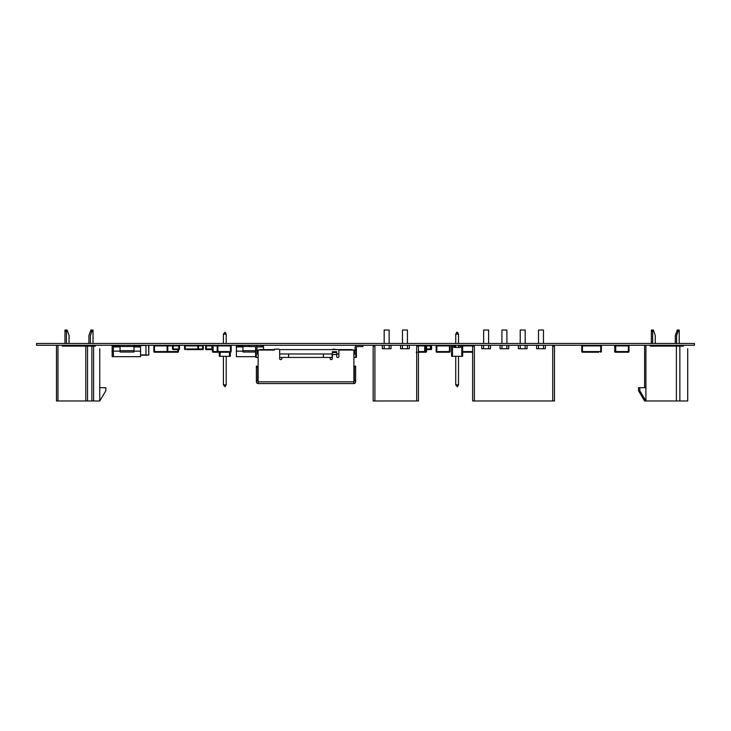 <?xml version="1.0" encoding="UTF-8"?>
<svg xmlns="http://www.w3.org/2000/svg" width="731" height="731" viewBox="0 0 731 731"><rect width="100%" height="100%" fill="white"/><g stroke="black" fill="none" stroke-linecap="round" stroke-linejoin="round"><path stroke-width="1.1" d="M391.012 345.26L416.697 345.26L416.697 400.981L416.697 345.26L552.737 345.26L552.737 400.981L552.737 345.26L694.45 345.26L694.45 343.469L36.55 343.469L36.55 345.26L391.012 345.26L391.012 348.742L382.313 348.742L382.313 345.26M449.437 352.223L443.141 352.223M449.437 351.565L449.464 345.909L436.836 345.909L436.836 345.26A0.649 0.649 -90 0 0 436.16 345.909A0.649 0.649 90 0 1 436.836 345.26L443.141 345.26M436.16 351.565A0.649 0.649 -90 0 0 436.818 352.223L436.818 352.223A0.649 0.649 90 0 1 436.188 351.565L436.16 345.909L436.836 345.909L436.836 351.565L450.113 351.565A0.649 0.649 90 0 1 449.464 352.223L436.836 352.223L436.836 351.565L436.188 351.565L436.188 345.909L436.16 351.565L436.188 345.909M445.033 352.223L447.271 352.223M445.005 352.223L445.691 352.232M416.222 352.223L416.944 352.223M417.949 352.223L425.899 352.223L417.949 352.232M418.443 351.565L424.684 351.565L424.684 345.26A0.649 0.649 116.6 0 1 425.332 345.909L425.332 351.565A0.649 0.649 116.6 0 1 424.684 352.223A0.649 0.649 116.6 0 0 425.332 351.565L425.332 345.909A0.649 0.649 116.6 0 0 425.122 345.434M416.222 352.232L416.944 352.232M255.603 356.664L236.424 356.664L236.424 345.608L242.975 345.608M263.599 349.61L263.452 345.608L256.901 345.26L256.901 346.046M263.498 346.914L256.901 346.914M242.975 346.914L236.378 346.914M242.975 351.136L236.232 351.136M258.125 351.136L256.901 351.136M263.498 346.713L256.901 346.713M242.975 346.713L236.387 346.713M242.975 345.26L242.975 352.022L255.603 352.022L242.975 352.022M256.691 346.494L256.901 347.28M112.154 346.713L113.46 346.713L113.497 345.608L112.19 345.608L112.145 346.914L120.058 346.914M139.228 356.664L112.19 356.664L112.145 346.914M133.974 346.713L140.571 346.713L140.535 356.664L113.497 356.664L113.305 351.136L111.998 351.136M120.058 352.022L133.974 352.022L133.974 350.688L133.974 352.022L120.058 352.022L120.058 345.26M173.201 349.61L173.201 348.961L172.543 348.961A0.649 0.649 -90 0 0 173.201 349.61L178.857 349.61A0.649 0.649 -90 0 0 179.506 348.961L178.857 348.961L178.857 349.61A0.649 0.649 -90 0 0 179.506 348.961L179.506 345.909A0.649 0.649 -90 0 0 178.857 345.26L178.857 345.909L173.201 345.909L173.201 348.961L178.857 348.961L178.857 345.909L179.506 345.909A0.649 0.649 -90 0 0 178.857 345.26L173.201 345.26A0.649 0.649 -90 0 0 172.543 345.909L173.201 345.909L173.201 345.26M172.543 345.909L172.543 348.961L172.543 345.909L167.764 345.909L167.764 351.565A0.649 0.649 90 0 1 167.116 352.223L154.488 352.223A0.649 0.649 90 0 1 153.839 351.565L153.839 345.909A0.649 0.649 90 0 1 154.488 345.26L154.488 351.565L167.116 351.565L167.116 345.909L153.839 345.909L153.839 351.565L154.488 351.565L154.488 352.223M179.506 345.909L179.506 348.961M177.962 349.619L176.847 349.61M455.733 345.909L455.733 347.435M462.659 356.317L462.659 345.26L470.088 345.26L462.659 345.26L462.659 356.317L461.782 356.317L461.782 345.26M455.733 345.26L455.285 345.26A0.649 0.649 -104 0 0 454.636 345.909L454.636 347.435L454.636 345.909L455.285 345.909L455.285 347.435M460.475 345.909L458.547 345.909L458.547 345.26A0.649 0.649 -104 0 0 458.52 345.26L460.475 345.26L460.475 347.435L453.777 347.435L453.777 345.26M431.564 348.961A0.649 0.649 -104 0 1 430.906 349.61L429.38 349.61L430.906 349.61A0.649 0.649 -104 0 0 431.564 348.961L431.564 345.909A0.649 0.649 -104 0 0 430.906 345.26L429.38 345.26L430.906 345.26A0.649 0.649 -104 0 1 431.564 345.909L431.564 348.961L431.126 345.909A0.649 0.649 -104 0 0 430.468 345.26L428.951 345.26L430.468 345.26A0.649 0.649 -104 0 1 431.126 345.909L431.126 348.961L431.126 345.909L431.126 348.961L430.468 348.961L430.468 345.909L416.697 345.909M419.804 345.26L429.38 345.26L419.804 345.26M458.52 345.26L458.547 345.26A0.649 0.649 -104 0 0 458.52 345.26L458.52 347.435L458.52 345.26L460.475 345.26L458.52 345.26M430.468 349.61L428.951 349.61L430.468 349.61A0.649 0.649 -104 0 0 431.126 348.961A0.649 0.649 -104 0 1 430.468 349.61L430.468 348.961L426.557 348.961M428.951 349.61L426.557 349.61L428.951 349.61M419.375 345.26L428.951 345.26L419.375 345.26M190.526 349.61L191.239 349.61M186.734 349.61L197.836 349.61L186.734 349.61M185.208 345.26L197.836 345.26A0.649 0.649 -104 0 1 198.485 345.909A0.649 0.649 -104 0 0 197.836 345.26L185.208 345.26A0.649 0.649 -104 0 0 184.559 345.909L184.559 348.961A0.649 0.649 -104 0 0 185.208 349.61L185.208 348.961L197.836 348.961L197.836 345.909L185.208 345.909L185.208 348.961L184.559 348.961L184.559 345.909L185.208 345.909L185.208 345.26M198.485 348.961A0.649 0.649 -104 0 1 197.836 349.61A0.649 0.649 -104 0 0 198.485 348.961L198.485 345.909L198.485 348.961L198.485 345.909L198.485 348.961L202.624 348.961L202.624 345.909L197.836 345.909L197.836 345.26M191.412 349.619L192.125 349.61M588.144 352.223L582.443 352.223A0.649 0.649 116.6 0 1 581.785 351.565L581.785 345.909A0.649 0.649 116.6 0 1 582.443 345.26L582.443 351.565L600.727 351.565L600.727 352.223A0.649 0.649 116.6 0 0 601.375 351.565A0.649 0.649 116.6 0 1 600.727 352.223A0.649 0.649 116.6 0 0 601.375 351.565L601.375 345.909A0.649 0.649 116.6 0 0 600.727 345.26L600.727 345.909L581.785 345.909L581.785 351.565L582.443 351.565L582.443 352.223A0.649 0.649 116.6 0 1 582.333 352.214A0.649 0.649 116.6 0 0 582.443 352.223L588.144 352.223M588.172 352.223L589.232 352.223M601.165 345.434A0.649 0.649 116.6 0 1 601.375 345.909A0.649 0.649 116.6 0 0 601.165 345.434M591.836 352.232L592.695 352.232M588.172 352.232L589.232 352.232M588.455 352.232L589.606 352.232M457.396 386.79L455.733 384.835L458.52 384.835L457.396 386.79L458.52 384.835L458.52 356.317L458.52 384.835M458.52 334.149L458.52 343.469L458.52 334.149L455.733 334.149L456.857 332.194L458.52 334.149L457.396 332.194M455.733 334.149L455.733 343.469M455.733 356.317L455.733 384.835M451.603 345.26L451.603 356.317L461.782 356.317M452.471 345.26L452.471 356.317M120.058 346.713L113.46 346.713L113.305 351.136L120.058 351.136M133.974 346.914L140.58 346.914M133.974 345.608L140.535 345.608L140.571 346.713M113.497 345.608L120.058 345.608M140.727 351.136L133.974 351.136M133.974 346.046L133.974 345.26L148.548 345.26L148.795 355.019L148.548 345.26M120.058 350.688L133.974 350.688L133.974 346.494L120.058 346.494M449.464 345.26A0.649 0.649 90 0 1 450.113 345.909L449.464 345.909L449.464 345.26A0.649 0.649 90 0 1 450.113 345.909L450.113 351.565A0.649 0.649 90 0 1 449.464 352.223L449.464 351.565M450.113 351.565L450.113 345.909M440.592 352.232L441.277 352.223M439.011 352.223L440.546 352.223M230.493 345.26A0.649 0.649 90 0 1 231.151 345.909L230.493 345.909L230.493 345.26A0.649 0.649 90 0 1 231.151 345.909L231.151 351.565A0.649 0.649 90 0 1 230.493 352.223L217.875 352.223A0.649 0.649 90 0 1 217.217 351.565L217.217 345.909A0.649 0.649 90 0 1 217.875 345.26L217.875 351.565L230.493 351.565L230.493 345.909L213.086 345.909L213.086 351.565L217.217 351.565L217.217 345.909M231.151 351.565L231.151 351.565A0.649 0.649 90 0 1 230.493 352.223L230.493 351.565L231.151 351.565L231.151 345.909M221.63 352.232L222.306 352.223M220.04 352.223L221.575 352.223M629.007 351.565L628.358 351.565L628.358 352.223A0.649 0.649 -90 0 0 629.007 351.565L629.007 345.909A0.649 0.649 -90 0 0 628.358 345.26L628.358 345.909L615.73 345.909L615.73 351.565L628.358 351.565L628.358 345.909L629.007 345.909A0.649 0.649 -90 0 0 628.358 345.26L615.73 345.26A0.649 0.649 -90 0 0 615.082 345.909L615.73 345.909L615.301 345.26A0.649 0.649 -90 0 0 614.643 345.909L615.082 351.565A0.649 0.649 -90 0 0 615.73 352.223L628.358 352.223A0.649 0.649 -90 0 0 629.007 351.565L629.007 345.909M623.954 352.223L627.92 352.223M623.918 352.232L615.301 352.223A0.649 0.649 -90 0 1 614.643 351.565L615.082 345.909M469.677 352.223L470.819 352.223M472.637 352.223L462.659 352.223L472.637 352.223M474.373 345.26L462.659 345.26L474.373 345.26L474.373 400.981L472.637 400.981L554.473 400.981L554.473 346.128L552.737 346.128M466.378 352.223L467.639 352.223M469.704 352.223L471.139 352.223M470.216 352.232L470.819 352.232M424.684 352.223L424.684 351.565L425.899 351.565L425.899 345.26A0.649 0.649 116.6 0 1 426.557 345.909L426.557 351.565A0.649 0.649 116.6 0 1 425.899 352.223A0.649 0.649 116.6 0 0 426.557 351.565L426.557 345.909A0.649 0.649 116.6 0 0 426.347 345.434M167.116 345.26A0.649 0.649 90 0 1 167.764 345.909L167.764 351.565A0.649 0.649 90 0 1 167.116 352.223L167.116 351.565L167.764 351.565L167.764 345.909A0.649 0.649 90 0 0 167.116 345.26L167.116 345.909L167.764 345.909L167.764 351.565L177.825 351.565L177.825 349.619M158.243 352.232L158.929 352.223M156.662 352.223L158.198 352.223M619.23 345.26L624.886 345.26M196.968 349.61L202.624 349.61A0.649 0.649 -90 0 0 203.282 348.961L202.624 348.961L202.624 349.61A0.649 0.649 -90 0 0 203.282 348.961L203.282 345.909A0.649 0.649 -90 0 0 202.624 345.26L202.624 345.909L203.282 345.909A0.649 0.649 -90 0 0 202.624 345.26L196.968 345.26M203.282 345.909L203.282 348.961M201.729 349.619L200.705 349.619M679.218 345.26L679.218 346.128L679.218 345.26L679.218 346.128L682.041 346.128L682.041 345.26M644.605 398.788L644.605 400.981L676.385 400.981L676.385 346.128L650.261 346.128L650.261 345.26L650.261 346.128L652.655 346.128L652.655 345.26L655.268 345.26L655.268 346.128L664.634 346.128L664.634 345.26L668.984 345.26L668.984 346.128L676.604 346.128L676.604 345.26M648.954 345.26L644.605 345.26L644.605 387.704L638.51 387.704L638.51 390.747L644.605 400.981M667.677 345.26L663.328 345.26L663.328 346.128M651.358 343.469L651.358 330.019L652.006 330.019L652.655 331.865M675.298 343.469L675.298 335.547L677.253 330.019L677.911 330.019L677.911 331.865M675.298 346.128L675.298 345.26M651.358 346.128L651.358 345.26L652.655 345.26C650.38 345.26 650.38 345.26 652.655 345.26C650.38 345.26 650.38 345.26 652.655 345.26M676.385 346.128L683.348 346.128L683.348 345.26M650.261 345.26L650.261 346.128L650.261 345.26L645.912 345.26L645.912 400.981L639.817 390.747L639.817 387.704L645.912 387.704M676.385 400.981L679.867 400.981L679.867 346.128M679.867 400.981L687.707 400.981L687.707 348.742M652.655 343.469L652.655 330.019L653.313 330.019L655.268 335.547L655.268 343.469M676.604 343.469L676.604 335.547L678.56 330.019L679.218 330.019L679.218 343.469M653.313 330.019L655.268 335.547L653.313 330.019M655.268 345.26L655.268 346.128L655.268 345.26C657.544 345.26 657.544 345.26 655.268 345.26C657.544 345.26 657.544 345.26 655.268 345.26M374.912 345.26L374.912 400.981L373.166 400.981L418.443 400.981L418.443 346.128L416.697 346.128M373.166 400.981L373.166 346.128L374.912 346.128M409.296 345.26L409.296 348.742L400.588 348.742L400.588 345.26M378.822 400.981L394.493 400.981L378.822 400.981M397.107 400.981L412.777 400.981L397.107 400.981M389.139 330.019L389.139 343.469L389.139 330.019L384.177 330.019L384.177 343.469M384.177 345.26L384.177 348.742M389.139 345.26L389.139 348.742M407.423 330.019L407.423 343.469L407.423 330.019L402.461 330.019L402.461 343.469M402.461 345.26L402.461 348.742M407.423 345.26L407.423 348.742M472.637 400.981L472.637 346.128L474.373 346.128M490.483 345.26L490.483 348.742L481.775 348.742L481.775 345.26M545.335 345.26L545.335 348.742L536.627 348.742L536.627 345.26M478.293 400.981L493.964 400.981L478.293 400.981M533.146 400.981L548.817 400.981L533.146 400.981M514.862 400.981L530.532 400.981L514.862 400.981M496.577 400.981L512.248 400.981L496.577 400.981M500.059 345.26L500.059 348.742L508.767 348.742L508.767 345.26M518.343 345.26L518.343 348.742L527.051 348.742L527.051 345.26M506.894 330.019L506.894 343.469L506.894 330.019L501.932 330.019L501.932 343.469M501.932 345.26L501.932 348.742M506.894 345.26L506.894 348.742M525.178 330.019L525.178 343.469L525.178 330.019L520.216 330.019L520.216 343.469M520.216 345.26L520.216 348.742M525.178 345.26L525.178 348.742M488.61 330.019L488.61 343.469L488.61 330.019L483.648 330.019L483.648 343.469M483.648 345.26L483.648 348.742M488.619 345.909L488.61 348.742M543.462 330.019L543.462 343.469L543.462 330.019L538.5 330.019L538.5 343.469M538.5 345.26L538.5 348.742M543.462 345.26L543.462 348.742M98.283 400.981L56.488 400.981L56.488 345.26M81.04 345.26L81.04 346.128L69.07 346.128L69.07 345.26M66.457 345.26L66.457 346.128L62.318 346.128L62.318 345.26L62.318 346.128L85.783 346.128L85.783 400.981L87.528 400.981L87.528 346.128L95.405 346.128L95.405 345.26L93.924 345.26L93.924 346.128M75.211 345.26L75.211 346.128M91.53 332.358L91.53 330.019L91.53 332.358L91.53 330.019L90.882 330.019L88.917 335.547L88.917 343.469M66.457 332.358L65.626 330.019L66.457 332.358L65.626 330.019L64.977 330.019L64.977 343.469M90.397 346.128L90.397 345.26C88.122 345.26 88.122 345.26 90.397 345.26C88.122 345.26 88.122 345.26 90.397 345.26L88.917 345.26C86.642 345.26 86.642 345.26 88.917 345.26C86.642 345.26 86.642 345.26 88.917 345.26L88.917 346.128M64.977 345.26L64.977 346.128M85.783 400.981L57.968 400.981L57.968 345.26M93.623 346.128L93.623 400.981L99.754 400.981L99.754 387.704L105.849 387.704L105.849 390.747L99.754 400.981L99.754 348.742M95.405 345.26L99.754 345.26M85.783 346.128L87.528 346.128M87.528 400.981L91.878 400.981L91.878 346.128M76.691 345.26L76.691 346.128M91.878 400.981L93.623 400.981M93.011 346.128L93.011 345.26C95.286 345.26 95.286 345.26 93.011 345.26C95.286 345.26 95.286 345.26 93.011 345.26L93.011 346.128L93.011 345.26L90.397 345.26M93.011 343.469L93.011 330.019L93.011 343.469L93.011 330.019L92.362 330.019L90.397 335.547L90.397 343.469M69.07 343.469L69.07 335.547L69.07 343.469L69.07 335.547L67.106 330.019L66.457 330.019L66.457 343.469M69.07 335.547L67.106 330.019L69.07 335.547M145.962 355.019L148.795 355.019L145.962 355.266L145.962 345.507M145.962 355.193L140.58 355.193M226.208 334.149L225.084 332.194L226.208 334.149L226.208 343.469L226.208 334.149L223.421 334.149L223.421 343.469M225.084 386.79L226.208 384.835L226.208 356.317L226.208 384.835L225.084 386.79L223.421 384.835L226.208 384.835M223.421 356.317L223.421 384.835M225.084 332.194L223.421 334.149M219.282 352.223L219.282 356.317L230.338 356.317L230.338 352.223L230.338 356.317M220.159 352.232L220.159 356.317M229.47 356.317L229.47 352.223M206.279 349.61L206.279 348.961L205.63 348.961A0.649 0.649 -90 0 0 206.279 349.61L211.944 349.61A0.649 0.649 -90 0 0 212.593 348.961L211.944 348.961L211.944 349.61A0.649 0.649 -90 0 0 212.593 348.961L212.593 345.909A0.649 0.649 -90 0 0 211.944 345.26L211.944 345.909L206.279 345.909L206.279 348.961L211.944 348.961L211.944 345.909L212.593 345.909A0.649 0.649 -90 0 0 211.944 345.26L206.279 345.26A0.649 0.649 -90 0 0 205.63 345.909L206.279 345.909L206.279 345.26M205.63 348.961L205.63 345.909L205.63 348.961M212.511 345.599A0.649 0.649 90 0 1 213.086 345.26L212.593 348.961M211.049 349.619L210.016 349.619M213.086 352.223A0.649 0.649 90 0 1 212.429 351.565L212.429 349.391L212.429 351.565L213.086 351.565L213.086 352.223L217.875 352.223L217.875 351.565L217.217 351.565M216.842 352.232L217.518 352.223M215.252 352.223L216.787 352.223M165.197 352.223L177.825 352.223L177.825 351.565L178.474 351.565A0.649 0.649 90 0 1 177.825 352.223A0.649 0.649 90 0 0 178.474 351.565L178.474 349.61L178.474 351.565M168.952 352.232L169.638 352.223M167.372 352.223L168.907 352.223M281.024 359.588A1.087 1.087 76 0 1 280.759 359.625A1.087 1.087 76 0 0 281.846 358.537L281.846 358.318A0.868 0.868 -104 0 1 282.723 357.45A0.868 0.868 -104 0 0 282.504 357.468M274.445 349.61L260.601 349.61L258.125 350.048L274.445 350.048L274.445 349.171L278.803 349.171A0.868 0.868 -104 0 1 279.671 350.048L279.671 358.537A1.087 1.087 76 0 0 280.759 359.625A1.087 1.087 76 0 1 279.671 358.537L279.671 353.968L332.349 353.968L279.891 353.968M258.125 350.048L258.125 381.829L353.895 381.829L353.895 357.45L356.417 357.231L356.417 347.435A0.868 0.868 76 0 1 357.011 346.613A0.868 0.868 76 0 0 356.417 347.435A0.868 0.868 76 0 1 357.011 346.613M354.389 352.644A0.868 0.868 76 0 1 354.243 352.662L354.243 352.662A0.868 0.868 76 0 0 354.389 352.644A0.868 0.868 76 0 1 354.243 352.662L353.895 350.048L351.41 349.61L279.553 349.61M337.567 349.61L333.217 349.171A0.868 0.868 -104 0 0 332.459 349.61M331.518 359.588A1.087 1.087 76 0 1 330.165 358.537L330.165 358.318A0.868 0.868 -104 0 0 329.297 357.45A0.868 0.868 -104 0 1 330.165 358.318L330.165 358.537A1.087 1.087 76 0 0 331.262 359.625A1.087 1.087 76 0 0 332.349 358.537L332.349 351.693L336.699 351.693L336.699 356.573A0.868 0.868 76 0 0 337.567 357.45L337.567 357.45M288.599 357.45L288.599 353.968L288.599 357.45L323.422 357.45L279.891 357.45M338.005 357.45A0.868 0.868 76 0 0 338.873 356.573L338.873 350.048L353.895 350.048L353.895 381.829M258.125 382.258L257.687 380.083L257.687 380.952L256.38 380.952L256.38 381.829A1.745 1.745 -104 0 0 258.125 383.565L258.125 381.829M257.687 380.952L256.38 380.952L256.38 380.083L257.687 380.083L257.687 366.149L257.687 367.026L256.38 367.026L256.38 380.083M256.38 367.026L256.38 366.149L257.687 366.149L256.38 366.149M353.895 382.258L354.334 380.083L355.631 380.083L355.631 381.829A1.745 1.745 -104 0 1 353.895 383.565L258.125 383.565L353.895 383.565L353.895 382.258M354.334 380.083L354.334 367.026L355.631 367.026L355.631 366.149L355.631 380.952L354.334 380.952L355.631 380.952M354.334 367.026L354.334 366.149L355.631 366.149L354.334 366.149M336.699 352.918L336.699 351.693L336.699 352.918M355.769 353.968L355.769 357.45L355.769 353.968L354.243 353.968A2.175 2.175 -104 0 0 355.111 353.786A2.175 2.175 -104 0 1 354.983 353.831A2.175 2.175 -104 0 0 355.111 353.786A2.175 2.175 -104 0 1 354.983 353.831M338.873 353.968L336.699 353.968L338.873 353.968M258.125 352.662L257.778 352.662A0.868 0.868 76 0 1 256.901 351.785L256.901 353.786A2.175 2.175 -104 0 0 257.778 353.968L256.252 353.968L256.252 357.45L257.12 357.45M254.735 345.26A2.175 2.175 -104 0 1 256.901 347.435L257.12 353.968L256.252 353.968L256.791 353.968M355.769 357.45L354.891 357.45M258.125 357.45L256.252 357.45M323.422 353.968L323.422 357.45L332.13 357.45L332.13 353.968L332.349 357.45M257.778 352.662A0.868 0.868 76 0 1 256.901 351.785L256.901 351.794A0.868 0.868 76 0 0 257.778 352.662M254.726 345.26A2.175 2.175 -104 0 1 256.901 347.435L256.901 350.048L256.901 347.435A2.175 2.175 -104 0 0 254.726 345.26L249.07 345.26L249.07 346.567L254.726 346.567A0.868 0.868 76 0 1 255.603 347.435L255.603 357.231L256.252 357.231M355.111 353.968L355.111 350.048L356.417 350.048L356.417 357.231L356.417 351.785A2.175 2.175 76 0 1 356.417 351.794L356.417 347.435A0.868 0.868 76 0 1 357.285 346.567L362.951 346.567L362.951 345.26L362.951 346.567M356.417 357.231L356.417 350.048L355.111 350.048L355.111 347.435A2.175 2.175 -104 0 1 357.285 345.26L362.951 345.26L357.285 345.26A2.175 2.175 -104 0 0 356.929 345.288A2.175 2.175 -104 0 1 357.285 345.26A2.175 2.175 -104 0 0 356.929 345.288M356.417 350.048L356.417 347.435L356.417 350.048M256.901 350.048L255.603 350.048L256.901 350.048L256.901 351.794L256.901 350.048M355.111 351.785A0.868 0.868 76 0 1 354.243 352.662L353.895 352.662M651.358 345.26C649.082 345.26 649.082 345.26 651.358 345.26C649.082 345.26 649.082 345.26 651.358 345.26M249.07 346.494L242.975 346.494M255.603 350.688L242.975 350.688M430.906 345.909L431.564 345.909M418.278 345.909L417.629 345.909M458.547 345.909L458.547 347.435M431.126 345.909L430.468 345.909L430.468 345.26M417.849 345.909L417.191 345.909M197.836 349.61L197.836 348.961M197.836 345.909L198.485 345.909M598.762 352.223L584.398 352.223L598.762 352.223M591.068 352.223L591.553 352.223L591.068 352.223M592.987 352.223L593.7 352.223L592.987 352.223M600.727 351.565L600.727 345.909L601.375 345.909L601.375 351.565L600.727 351.565M615.73 352.223L615.73 351.565L615.082 351.565M458.547 345.26L460.475 345.26M474.373 345.909L462.659 345.909M462.659 351.565L472.637 351.565M426.557 351.565L425.899 351.565L425.899 352.223M425.899 345.909L426.557 345.909M389.376 345.26L389.376 345.909M133.974 345.525L145.962 345.525M140.59 354.946L145.962 354.946M148.795 355.019L148.795 345.507M336.699 354.572L332.349 354.572M336.699 352.525L332.349 352.525"/></g></svg>
